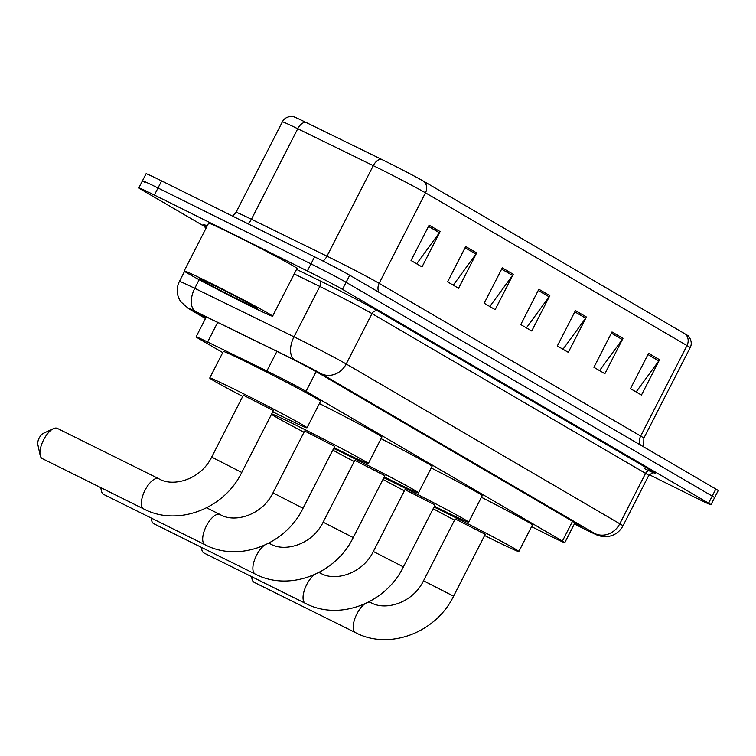 <?xml version="1.0" encoding="UTF-8"?>
<svg xmlns="http://www.w3.org/2000/svg" width="756" height="756" viewBox="0 0 756 756"><rect width="100%" height="100%" fill="white"/><g stroke="black" fill="none" stroke-linecap="round" stroke-linejoin="round"><path stroke-width="1.13" d="M531.572 526.63L544.859 533.311A29.796 0.784 -152.9 0 0 549.225 535.494A29.796 0.784 -152.9 0 0 564.779 542.657A29.796 0.784 -152.9 0 0 562.407 541.069L306.029 391.353A29.796 0.784 -152.9 0 0 266.868 370.969L207.626 342.024A29.796 0.784 -152.9 0 0 196.097 336.845A29.796 0.784 -152.9 0 0 198.469 338.433L222.746 352.598M574.447 523.766A29.796 0.784 -152.9 0 0 581.94 526.998A29.796 0.784 -152.9 0 0 579.568 525.411L318.427 372.916A29.796 0.784 -152.9 0 0 279.276 352.532L211.141 319.24A29.796 0.784 -152.9 0 0 199.612 314.061A29.796 0.784 -152.9 0 0 201.984 315.649L205.802 317.879M205.358 226.942L141.202 189.472A29.796 0.784 27.1 0 1 138.83 187.885A29.796 0.784 27.1 0 1 154.385 195.057L307.352 270.969A29.796 0.784 27.1 0 1 342.477 289.359L708.589 503.165A29.796 0.784 27.1 0 1 710.961 504.753A29.796 0.784 27.1 0 1 695.407 497.59L649.253 474.683M144.821 182.404A29.796 0.784 27.1 0 1 142.449 180.816L146.069 173.748A29.796 0.784 27.1 0 1 161.623 180.911L314.59 256.823A29.796 0.784 27.1 0 1 349.716 275.222L715.828 489.019L712.209 496.097A29.796 0.784 27.1 0 1 714.581 497.684A29.796 0.784 27.1 0 0 712.209 496.097L346.097 282.29L712.209 496.097L708.589 503.165M314.59 256.823L310.971 263.891A29.796 0.784 27.1 0 1 346.097 282.29A29.796 0.784 27.1 0 0 310.971 263.891L158.004 187.979L310.971 263.891L307.352 270.969M142.449 180.816A29.796 0.784 27.1 0 1 158.004 187.979A29.796 0.784 27.1 0 0 142.449 180.816L138.83 187.885M429.125 225.156L411.037 260.508L422.009 266.915L440.105 231.563L429.125 225.156M416.679 263.806L439.378 232.744A7.947 7.191 -59.7 0 0 440.105 231.563M465.705 246.513L447.609 281.865L458.58 288.272L476.677 252.92L465.705 246.513M453.26 285.163L475.949 254.101A7.947 7.191 -59.7 0 0 476.677 252.92M502.277 267.87L484.19 303.232L495.161 309.639L513.248 274.277L502.277 267.87M489.831 306.52L512.521 275.458A7.947 7.191 -59.7 0 0 513.248 274.277M648.582 353.307L630.485 388.66L641.457 395.067L659.553 359.714L648.582 353.307M636.127 391.958L658.826 360.895A7.947 7.191 -59.7 0 0 659.553 359.714M612.001 331.95L593.914 367.303L604.885 373.71L622.972 338.357L612.001 331.95M599.555 370.601L622.254 339.538A7.947 7.191 -59.7 0 0 622.972 338.357M575.429 310.593L557.333 345.946L568.304 352.353L586.401 317L575.429 310.593M562.984 349.244L585.673 318.181A7.947 7.191 -59.7 0 0 586.401 317M538.858 289.227L520.761 324.589L531.733 330.996L549.829 295.643L538.858 289.227M526.403 327.887L549.102 296.815A7.947 7.191 -59.7 0 0 549.829 295.643M305.679 122.274A9.932 5.727 116 0 0 297.741 128.747A39.728 1.04 -152.9 0 0 282.366 121.839C285.617 115.167 294.528 116.424 293.233 116.604A32.574 0.85 27.1 0 1 305.679 122.274L381.222 159.185A32.574 0.85 27.1 0 1 424.021 181.468L685.541 334.18A32.574 0.85 27.1 0 1 688.045 335.796C687.431 334.634 693.668 341.126 690.152 347.665A39.728 1.04 -152.9 0 0 686.987 345.549A9.932 8.987 -59.7 0 0 685.541 334.18M715.828 489.019A29.796 0.784 27.1 0 1 718.2 490.606L710.961 504.753M251.776 576.743A16.887 7.191 116.4 0 0 252.013 579.049A16.887 7.191 116.4 0 0 253.978 582.233A16.887 7.191 116.4 0 0 254.158 582.328A16.887 7.191 116.4 0 0 254.347 582.413M423.521 580.797L453.581 596.182L485.239 534.303L455.178 518.918L423.521 580.797C412.417 603.675 384.445 611.056 370.61 602.419A16.887 7.191 -63.6 0 1 370.799 602.523M434.02 507.04A54.63 1.427 27.1 0 1 450.094 514.864A54.63 1.427 27.1 0 1 518.843 551.502A54.63 1.427 27.1 0 1 490.323 538.366A54.63 1.427 27.1 0 1 484.624 535.513M481.411 497.278A54.63 1.427 27.1 0 1 532.413 524.985L518.843 551.502M454.564 520.137A54.63 1.427 27.1 0 1 433.16 508.712M201.597 547.438A16.887 7.191 116.4 0 0 201.833 549.744A16.887 7.191 116.4 0 0 203.799 552.929A16.887 7.191 116.4 0 0 203.978 553.023A16.887 7.191 116.4 0 0 204.167 553.108M373.341 551.493L403.402 566.877L435.059 504.999L404.999 489.614L373.341 551.493C362.237 574.371 334.265 581.751 320.431 573.114A16.887 7.191 -63.6 0 1 320.61 573.218M383.84 477.735A54.63 1.427 27.1 0 1 399.915 485.56A54.63 1.427 27.1 0 1 468.663 522.198A54.63 1.427 27.1 0 1 440.143 509.062A54.63 1.427 27.1 0 1 434.445 506.208M431.232 467.973A54.63 1.427 27.1 0 1 482.224 495.681L468.663 522.198M404.375 490.833A54.63 1.427 27.1 0 1 382.98 479.408M151.417 518.134A16.887 7.191 116.4 0 0 151.654 520.44A16.887 7.191 116.4 0 0 153.619 523.625A16.887 7.191 116.4 0 0 153.799 523.719A16.887 7.191 116.4 0 0 153.988 523.804M323.152 522.188L353.222 537.573L384.88 475.694L354.819 460.31L323.152 522.188C312.058 545.067 284.076 552.447 270.251 543.81A16.887 7.191 -63.6 0 1 270.431 543.914M333.661 448.431A54.63 1.427 27.1 0 1 349.735 456.255A54.63 1.427 27.1 0 1 418.474 492.893A54.63 1.427 27.1 0 1 389.964 479.758A54.63 1.427 27.1 0 1 384.256 476.904M381.043 438.669A54.63 1.427 27.1 0 1 432.045 466.376L418.474 492.893M354.195 461.529A54.63 1.427 27.1 0 1 332.801 450.103M101.257 487.866A16.887 7.191 116.4 0 0 101.474 491.135A16.887 7.191 116.4 0 0 103.44 494.32A16.887 7.191 116.4 0 0 103.619 494.415A16.887 7.191 116.4 0 0 103.808 494.5M272.973 492.884L303.033 508.268L334.7 446.39L304.64 431.005L272.973 492.884C261.878 515.762 233.897 523.143 220.072 514.505A16.887 7.191 -63.6 0 1 220.251 514.609M271.706 413.91A54.63 1.427 27.1 0 1 299.556 426.951A54.63 1.427 27.1 0 1 368.295 463.589A54.63 1.427 27.1 0 1 339.784 450.453A54.63 1.427 27.1 0 1 334.076 447.599M319.391 403.572A54.63 1.427 27.1 0 1 381.865 437.072L368.295 463.589M304.016 432.224A54.63 1.427 27.1 0 1 271.508 414.297M40.172 455.339L37.8 444.377A6.955 2.958 -63.6 0 1 39.123 438.178A6.955 2.958 -63.6 0 1 43.253 433.386L53.421 428.643A16.887 7.191 116.4 0 0 43.385 440.294A16.887 7.191 116.4 0 0 40.172 455.339A16.887 7.191 116.4 0 0 42.138 458.523A16.887 7.191 116.4 0 0 42.317 458.618A16.887 7.191 116.4 0 0 42.506 458.703M57.513 428.463A16.887 7.191 116.4 0 0 57.333 428.368A16.887 7.191 116.4 0 0 53.421 428.643M211.68 457.087L241.74 472.462L273.398 410.593L243.337 395.208L211.68 457.087C200.576 479.965 172.604 487.346 158.769 478.709A16.887 7.191 -63.6 0 1 158.949 478.813M242.714 396.418A54.63 1.427 27.1 0 1 209.743 378.019A54.63 1.427 27.1 0 1 238.253 391.154A54.63 1.427 27.1 0 1 307.002 427.792A54.63 1.427 27.1 0 1 278.482 414.647A54.63 1.427 27.1 0 1 272.784 411.803M209.743 378.019L223.303 351.502A54.63 1.427 27.1 0 1 251.824 364.638A54.63 1.427 27.1 0 1 320.563 401.275L307.002 427.792M210.102 282.876A49.66 1.304 27.1 0 1 272.595 316.178A49.66 1.304 27.1 0 1 246.673 304.233A49.66 1.304 27.1 0 1 184.18 270.931A49.66 1.304 27.1 0 1 210.102 282.876M184.18 270.931L208.599 223.2A49.66 1.304 27.1 0 1 234.53 235.144A49.66 1.304 27.1 0 1 297.023 268.446L272.595 316.178M240.314 300.519A32.376 0.85 27.1 0 1 199.584 278.794A32.376 0.85 27.1 0 1 216.462 286.59A32.376 0.85 27.1 0 1 257.21 308.278A32.376 0.85 27.1 0 1 240.314 300.519M572.519 521.3L562.407 541.069M217.652 322.425L207.626 342.024M276.904 351.379L266.868 370.969M316.131 371.602L306.029 391.353M582.952 528.264A19.864 5.207 116.7 0 0 583.074 528.34L574.352 523.955L582.952 528.264A19.864 0.52 -152.9 0 0 585.853 529.72A19.864 0.52 -152.9 0 0 594.641 533.443L321.064 373.672A19.864 0.52 -152.9 0 0 297.647 361.415A19.864 0.52 -152.9 0 0 294.963 360.092L195.719 311.595A19.864 0.52 -152.9 0 0 189.624 309.204L205.5 318.474M184.559 271.338L179.399 281.421A39.728 1.04 27.1 0 1 194.764 288.329L294.008 336.817A39.728 1.04 27.1 0 1 299.376 339.463A39.728 1.04 27.1 0 1 346.21 363.986L619.788 523.757A39.728 1.04 27.1 0 1 622.953 525.874L648.733 475.486A39.728 1.04 -152.9 0 0 645.567 473.369L371.99 313.608A39.728 1.04 -152.9 0 0 325.156 289.085A39.728 1.04 -152.9 0 0 319.788 286.439L294.216 273.937M296.55 269.382L319.552 280.618A44.698 1.172 27.1 0 1 378.274 311.188L651.861 470.95A4.971 4.489 -59.7 0 0 645.567 473.369L619.788 523.757A19.864 17.964 120.3 0 1 594.641 533.443M319.552 280.618A4.971 2.863 -64 0 1 319.788 286.439L294.008 336.817A19.864 11.444 116 0 0 294.963 360.092M651.861 470.95A44.698 1.172 27.1 0 1 644.169 468.484M204.3 225.354A44.698 1.172 27.1 0 1 207.21 225.921M342.477 289.359L349.716 275.222M154.385 195.057L161.623 180.911M321.064 373.672A19.864 17.964 120.3 0 0 346.21 363.986L371.99 313.608A4.971 4.489 -59.7 0 1 378.274 311.188M195.719 311.595A19.864 11.444 116 0 1 194.764 288.329L199.178 279.711M189.624 309.204A19.864 17.964 120.3 0 1 188.65 308.675L205.481 318.512M622.953 525.874C619.797 531.676 614.978 535.201 608.486 536.429L601.086 536.269C594.632 534.265 599.716 536.316 586.07 529.833L583.074 528.34A19.864 5.207 116.7 0 0 583.197 528.397M202.287 315.054L201.984 315.649M378.879 292.251A9.932 8.987 120.3 0 1 379.162 283.339L640.672 436.051A39.728 1.04 27.1 0 1 643.838 438.168L690.152 347.665M332.328 258.817A39.728 1.04 27.1 0 1 379.162 283.339L425.477 192.827A39.728 1.04 -152.9 0 0 373.275 165.659L297.741 128.747L251.427 219.259L326.961 256.171A39.728 1.04 27.1 0 1 332.328 258.817M381.222 159.185A9.932 5.727 116 0 0 373.275 165.659L326.961 256.171A9.932 5.727 -64 0 1 323.048 261.075M424.021 181.468A9.932 8.987 120.3 0 1 425.477 192.827L686.987 345.549L640.672 436.051A9.932 8.987 120.3 0 0 640.389 444.963M282.366 121.839L236.052 212.351A39.728 1.04 27.1 0 1 251.427 219.259A9.932 5.727 -64 0 1 247.977 223.767M538.225 290.465L549.102 296.815M574.796 311.822L585.673 318.181M611.368 333.179L622.254 339.538M647.949 354.545L658.826 360.895M501.644 269.108L512.521 275.458M465.072 247.751L475.949 254.101M428.501 226.384L439.378 232.744M355.811 632.763A16.887 7.191 -63.6 0 1 355.603 632.668A16.887 7.191 -63.6 0 1 355.414 632.574A16.887 7.191 -63.6 0 1 354.555 619.514A16.887 7.191 -63.6 0 1 364.694 603.921M368.408 602.145A16.887 7.191 -63.6 0 1 370.61 602.419L369.211 601.729M305.632 603.458A16.887 7.191 -63.6 0 1 305.424 603.364A16.887 7.191 -63.6 0 1 305.235 603.269A16.887 7.191 -63.6 0 1 304.375 590.209A16.887 7.191 -63.6 0 1 314.515 574.617M318.229 572.84A16.887 7.191 -63.6 0 1 320.431 573.114L319.032 572.424M255.452 574.154A16.887 7.191 -63.6 0 1 255.235 574.059A16.887 7.191 -63.6 0 1 255.055 573.965A16.887 7.191 -63.6 0 1 254.196 560.905A16.887 7.191 -63.6 0 1 264.335 545.312M268.049 543.536A16.887 7.191 -63.6 0 1 270.251 543.81L268.852 543.12M205.263 544.849A16.887 7.191 -63.6 0 1 205.056 544.755A16.887 7.191 -63.6 0 1 204.876 544.66A16.887 7.191 -63.6 0 1 206.237 526.223A16.887 7.191 -63.6 0 1 220.072 514.505L206.596 507.824M143.971 509.053A16.887 7.191 -63.6 0 1 143.763 508.958A16.887 7.191 -63.6 0 1 143.574 508.864A16.887 7.191 -63.6 0 1 144.935 490.427A16.887 7.191 -63.6 0 1 158.769 478.709L57.333 428.368M574.976 522.727L564.779 542.657M206.303 316.906L196.097 336.845M654.11 472.935C654.233 471.791 652.437 472.642 648.733 475.486M205.726 228.832L204.111 225.184M179.399 281.421C176.772 286.808 176.526 292.307 178.662 297.921L180.646 301.644L188.65 308.675M236.052 212.351L232.621 216.15M643.706 446.9L643.838 438.168M453.581 596.182C436.042 632.621 389.387 650.519 355.603 632.668L254.158 582.328M251.483 576.601L252.013 579.049M403.402 566.877C385.862 603.316 339.208 621.205 305.424 603.364L203.978 553.023M201.304 547.297L201.833 549.744M353.222 537.573C335.683 574.012 289.028 591.901 255.235 574.059L153.799 523.719M151.124 517.992L151.654 520.44M303.033 508.268C285.503 544.707 238.849 562.596 205.056 544.755L103.619 494.415M100.709 487.592L101.474 491.135M241.74 472.462C224.201 508.911 177.547 526.8 143.763 508.958L42.317 458.618"/></g></svg>
